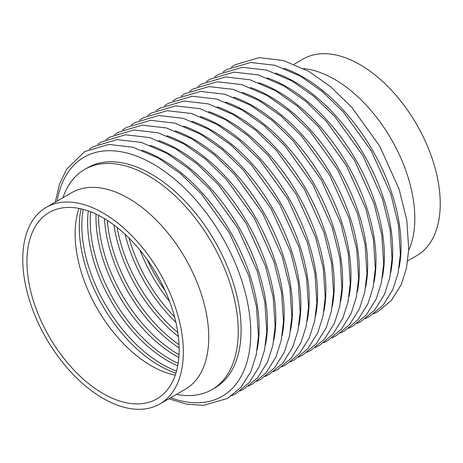 <?xml version="1.0" encoding="UTF-8"?>
<svg xmlns="http://www.w3.org/2000/svg" width="463" height="463" viewBox="0 0 463 463"><rect width="100%" height="100%" fill="white"/><g stroke="black" fill="none" stroke-linecap="round" stroke-linejoin="round"><path stroke-width="0.69" d="M176.461 394.378A127.163 73.42 -120 0 0 211.909 389.643A127.163 73.42 -120 0 0 231.402 287.749A127.163 73.42 -120 0 0 148.328 175.691A127.163 73.42 -120 0 0 84.746 169.394A127.163 73.42 -120 0 0 62.927 197.724M179.158 349.606A107.636 62.14 60 0 1 156.864 398.875A107.636 62.14 60 0 1 73.924 370.041A107.636 62.14 60 0 1 26.941 261.722A107.636 62.14 60 0 1 49.228 212.448A107.636 62.14 60 0 1 132.175 241.287A107.636 62.14 60 0 1 179.158 349.606M175.257 375.117A107.636 62.14 60 0 1 75.11 233.908A107.636 62.14 60 0 1 79.005 208.396M139.948 250.101A113.082 65.289 -120 0 0 169.614 301.482M147.049 259.361A113.082 65.289 -120 0 0 165.146 290.706M125.068 234.255A113.082 65.289 -120 0 0 175.899 322.294M129.038 238.063A113.082 65.289 -120 0 0 174.58 316.952M113.967 224.989A113.082 65.289 -120 0 0 178.371 336.543M117.162 227.449A113.082 65.289 -120 0 0 177.838 332.544M104.499 218.634A113.082 65.289 -120 0 0 179.14 347.921M107.283 220.359A113.082 65.289 -120 0 0 179.036 344.646M96.032 214.103A113.082 65.289 -120 0 0 175.946 355.908A113.082 65.289 -120 0 0 178.834 357.517M98.555 215.336A113.082 65.289 -120 0 0 178.515 354.426A113.082 65.289 -120 0 0 179.025 354.716M88.277 210.92A113.082 65.289 -120 0 0 167.594 360.729A113.082 65.289 -120 0 0 177.705 365.828M90.598 211.776A113.082 65.289 -120 0 0 170.164 359.247A113.082 65.289 -120 0 0 178.128 363.386M81.037 208.825A113.082 65.289 -120 0 0 159.243 365.55A113.082 65.289 -120 0 0 175.905 373.143M83.218 209.363A113.082 65.289 -120 0 0 161.813 364.063A113.082 65.289 -120 0 0 176.525 370.985M211.909 389.643L214.797 387.977A127.163 73.42 -120 0 0 234.29 286.082A127.163 73.42 -120 0 0 151.216 174.024A127.163 73.42 -120 0 0 87.634 167.728L84.746 169.394M103.046 398.365A113.539 65.549 -120 0 0 159.816 403.991A113.539 65.549 -120 0 0 177.219 313.011A113.539 65.549 -120 0 0 103.046 212.957A113.539 65.549 -120 0 0 46.277 207.337A113.539 65.549 -120 0 0 28.874 298.317A113.539 65.549 -120 0 0 103.046 398.365M407.735 260.854L416.723 255.663A113.539 65.549 -120 0 0 434.126 164.683A113.539 65.549 -120 0 0 359.954 64.635A113.539 65.549 -120 0 0 303.184 59.009L294.202 64.201M159.816 403.991L185.235 389.314A113.539 65.549 -120 0 0 202.638 298.334A113.539 65.549 -120 0 0 128.465 198.28A113.539 65.549 -120 0 0 71.701 192.66L46.277 207.337M303.745 68.622A113.539 65.549 60 0 1 334.535 79.312A113.539 65.549 60 0 1 408.679 250.373M399.071 267.811A138.061 79.711 -120 0 0 303.433 77.24A138.061 79.711 -120 0 0 283.842 68.223M390.72 272.632A138.061 79.711 -120 0 0 295.081 82.061A138.061 79.711 -120 0 0 275.497 73.044M382.374 277.453A138.061 79.711 -120 0 0 286.736 86.882A138.061 79.711 -120 0 0 267.145 77.865M374.023 282.274A138.061 79.711 -120 0 0 278.385 91.703A138.061 79.711 -120 0 0 258.794 82.686M365.672 287.095A138.061 79.711 -120 0 0 270.033 96.524A138.061 79.711 -120 0 0 250.448 87.507M357.326 291.91A138.061 79.711 -120 0 0 261.688 101.345A138.061 79.711 -120 0 0 242.097 92.328M348.975 296.731A138.061 79.711 -120 0 0 253.336 106.166A138.061 79.711 -120 0 0 233.746 97.149M340.623 301.552A138.061 79.711 -120 0 0 244.985 110.987A138.061 79.711 -120 0 0 225.4 101.97M332.278 306.373A138.061 79.711 -120 0 0 236.639 115.808A138.061 79.711 -120 0 0 217.049 106.791M323.926 311.194A138.061 79.711 -120 0 0 228.288 120.629A138.061 79.711 -120 0 0 208.697 111.612M315.575 316.015A138.061 79.711 -120 0 0 219.937 125.45A138.061 79.711 -120 0 0 200.352 116.427M307.229 320.836A138.061 79.711 -120 0 0 211.591 130.265A138.061 79.711 -120 0 0 192 121.248M298.878 325.657A138.061 79.711 -120 0 0 203.24 135.086A138.061 79.711 -120 0 0 183.649 126.069M290.527 330.478A138.061 79.711 -120 0 0 194.888 139.907A138.061 79.711 -120 0 0 175.303 130.89M282.181 335.299A138.061 79.711 -120 0 0 186.543 144.728A138.061 79.711 -120 0 0 166.952 135.711M273.83 340.12A138.061 79.711 -120 0 0 178.191 149.549A138.061 79.711 -120 0 0 158.601 140.532M265.478 344.941A138.061 79.711 -120 0 0 169.84 154.37A138.061 79.711 -120 0 0 150.255 145.353M257.133 349.756A138.061 79.711 -120 0 0 161.494 159.191A138.061 79.711 -120 0 0 141.904 150.174M170.639 397.74A138.061 79.711 -120 0 0 250.373 322.734A138.061 79.711 -120 0 0 153.143 164.012A138.061 79.711 -120 0 0 57.099 201.087M231.286 67.228L235.03 64.797L259.037 57.661L283.368 60.479L308.914 71.452L330.871 86.928L351.666 107.167L379.672 146.094L399.135 189.222L406.803 220.214L408.719 249.389L406.473 268.141L401.224 284.641L391.385 300.423L377.872 311.657L373.658 313.827M222.934 72.049L226.685 69.618L250.686 62.482L275.022 65.3L300.568 76.273L322.52 91.749L343.32 111.988L371.32 150.915L390.784 194.043L398.452 225.035L400.368 254.21L398.122 272.962L392.879 289.462L383.04 305.244L369.52 316.478L365.307 318.642M214.583 76.87L218.333 74.439L242.334 67.303L266.671 70.116L292.217 81.094L314.174 96.57L334.969 116.809L362.969 155.736L382.438 198.864L390.106 229.856L392.022 259.031L389.771 277.783L384.527 294.283L374.689 310.065L361.175 321.299L356.956 323.463M206.238 81.691L209.982 79.26L233.989 72.124L258.319 74.937L283.865 85.915L305.823 101.391L326.618 121.63L354.623 160.557L374.087 203.679L381.755 234.677L383.671 263.852L381.425 282.604L376.176 299.104L366.337 314.886L352.823 326.12L348.61 328.284M197.886 86.506L201.636 84.081L225.637 76.945L249.974 79.758L275.52 90.736L297.472 106.206L318.272 126.451L346.272 165.378L365.735 208.5L373.404 239.498L375.319 268.673L373.074 287.425L367.83 303.925L357.992 319.701L344.472 330.941L340.259 333.105M189.535 91.327L193.285 88.902L217.286 81.766L241.622 84.579L267.168 95.557L289.12 111.027L309.921 131.272L337.921 170.199L357.39 213.321L365.058 244.319L366.974 273.494L364.722 292.246L359.479 308.746L349.64 324.522L336.126 335.762L331.907 337.926M181.189 96.148L184.934 93.723L208.94 86.587L233.271 89.4L258.817 100.378L280.775 115.848L301.569 136.087L329.575 175.02L349.038 218.142L356.707 249.14L358.622 278.315L356.377 297.067L351.128 313.561L341.289 329.343L327.775 340.577L323.562 342.747M172.838 100.969L176.588 98.544L200.589 91.408L224.925 94.221L250.471 105.199L272.423 120.669L293.224 140.908L321.224 179.835L340.687 222.963L348.355 253.961L350.271 283.136L348.026 301.888L342.782 318.382L332.943 334.164L319.424 345.398L315.21 347.568M164.487 105.79L168.237 103.359L192.238 96.229L216.574 99.041L242.12 110.02L264.072 125.49L284.872 145.729L312.872 184.656L332.341 227.784L340.01 258.776L341.925 287.957L339.674 306.709L334.431 323.203L324.592 338.985L311.078 350.219L306.859 352.389M156.141 110.611L159.885 108.18L183.892 101.05L208.223 103.862L233.769 114.841L255.726 130.311L276.521 150.55L304.527 189.477L323.99 232.605L331.658 263.597L333.574 292.778L331.329 311.53L326.079 328.024L316.241 343.806L302.727 355.04L298.513 357.21M147.79 115.432L151.54 113.001L175.541 105.871L199.877 108.683L225.423 119.662L247.375 135.132L268.175 155.371L296.175 194.298L315.639 237.426L323.307 268.418L325.223 297.593L322.977 316.351L317.734 332.845L307.895 348.627L294.375 359.861L290.162 362.031M139.438 120.253L143.189 117.822L167.189 110.692L191.526 113.504L217.072 124.478L239.024 139.953L259.824 160.192L287.824 199.119L307.293 242.247L314.962 273.239L316.877 302.414L314.626 321.166L309.382 337.666L299.544 353.448L286.03 364.682L281.811 366.852M131.093 125.074L134.837 122.643L158.844 115.507L183.174 118.325L208.72 129.299L230.678 144.774L251.473 165.013L279.478 203.94L298.942 247.068L306.61 278.06L308.526 307.235L306.28 325.987L301.031 342.487L291.192 358.269L277.678 369.503L273.465 371.673M122.741 129.895L126.492 127.464L150.492 120.328L174.829 123.146L200.375 134.12L222.327 149.595L243.127 169.834L271.127 208.761L290.59 251.889L298.259 282.881L300.174 312.056L297.929 330.808L292.685 347.308L282.847 363.09L269.327 374.324L265.114 376.488M114.39 134.716L118.14 132.285L142.141 125.149L166.477 127.967L192.023 138.941L213.975 154.416L234.776 174.655L262.776 213.582L282.245 256.71L289.913 287.702L291.829 316.877L289.578 335.629L284.334 352.129L274.495 367.911L260.982 379.145L256.762 381.309M106.044 139.537L109.789 137.106L133.795 129.97L158.126 132.783L183.672 143.762L205.63 159.237L226.424 179.476L254.43 218.403L273.893 261.526L281.562 292.523L283.478 321.698L281.232 340.45L275.983 356.95L266.144 372.732L252.63 383.966L248.417 386.13M97.693 144.352L101.443 141.927L125.444 134.791L149.78 137.604L175.327 148.582L197.279 164.058L218.079 184.297L246.079 223.224L265.542 266.347L273.211 297.344L275.126 326.519L272.881 345.271L267.637 361.771L257.798 377.548L244.279 388.787L240.066 390.951M89.342 149.173L93.092 146.748L117.093 139.612L141.429 142.425L166.975 153.403L188.927 168.873L209.727 189.118L237.727 228.045L257.196 271.168L264.865 302.165L266.781 331.34L264.529 350.092L259.286 366.592L249.447 382.369L235.933 393.608L231.714 395.772M55.265 202.146L59.443 184.291L66.73 169.122L84.741 151.569L108.747 144.433L133.078 147.246L158.624 158.224L180.582 173.694L201.376 193.933L229.382 232.866L248.845 275.989L256.514 306.986L258.429 336.161L256.184 354.913L250.934 371.413L241.096 387.19L227.582 398.423L203.489 405.362L186.543 404.141L168.798 398.799"/></g></svg>
